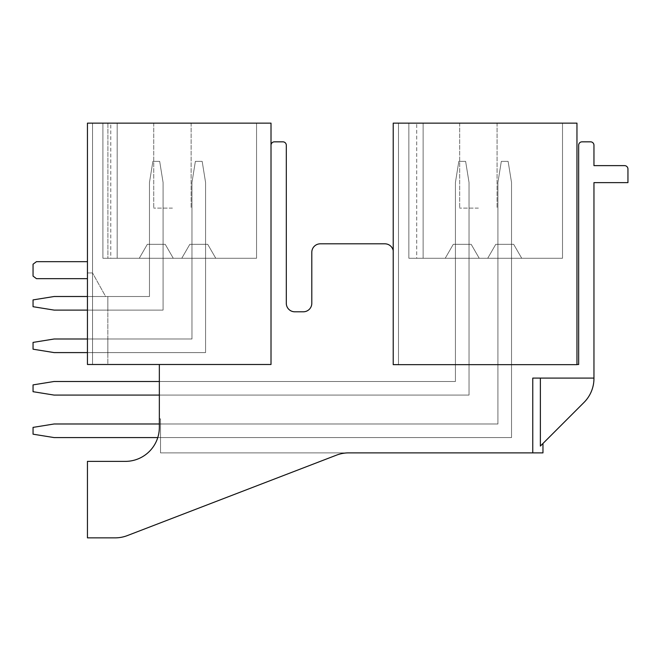 <?xml version="1.0" encoding="UTF-8"?>
<svg xmlns="http://www.w3.org/2000/svg" width="661" height="661" viewBox="0 0 661 661"><rect width="100%" height="100%" fill="white"/><g stroke="black" fill="none" stroke-linecap="round" stroke-linejoin="round"><path stroke-width="0.5" stroke-dasharray="3.31 2.48" d="M147.329 244.322L165.233 244.322L147.329 244.322L165.233 244.322L147.329 244.322L165.233 244.322L173.273 258.261L139.281 258.261L147.329 244.322L165.233 244.322L173.273 258.261L165.233 244.322L147.329 244.322L165.233 244.322L173.273 258.261L139.281 258.261L173.273 258.261L165.233 244.322L173.273 258.261L139.281 258.261L147.329 244.322L139.281 258.261L173.273 258.261L165.233 244.322L173.273 258.261L139.281 258.261L147.329 244.322L139.281 258.261L173.273 258.261L139.281 258.261L147.329 244.322M163.077 244.322L149.477 244.322L163.077 244.322L149.477 244.322L163.077 244.322L149.477 244.322L149.477 296.508L107.834 296.508L107.834 364.492L87.442 364.492L271.01 364.492L271.01 123.136L87.442 123.136L87.442 364.492L92.54 364.492L92.54 272.952L87.442 272.952L92.54 272.952L87.442 272.952L92.54 272.952L87.442 272.952L92.54 272.952L105.628 296.508L107.834 296.508L107.834 364.492L92.54 364.492L92.54 272.952L105.628 296.508L107.834 296.508L107.834 310.1L107.834 296.508L107.834 310.1L107.834 296.508L107.834 310.1L107.834 296.508L107.834 310.1L107.834 296.508L149.477 296.508L54.128 296.508L33.05 299.904L33.05 306.704L54.128 310.1L163.077 310.1L163.077 244.322L149.477 244.322L149.477 296.508L54.128 296.508L33.05 299.904L33.05 306.704L54.128 310.1L163.077 310.1L163.077 244.322L149.477 244.322L149.477 296.508L54.128 296.508L33.05 299.904L33.05 306.704L54.128 310.1L163.077 310.1L163.077 244.322L149.477 244.322L149.477 296.508L54.128 296.508L33.05 299.904L33.05 306.704L54.128 310.1L163.077 310.1L163.077 244.322M189.823 244.322L207.719 244.322L189.823 244.322L207.719 244.322L189.823 244.322L207.719 244.322L215.767 258.261L181.775 258.261L189.823 244.322L207.719 244.322L215.767 258.261L181.775 258.261L189.823 244.322L207.719 244.322L215.767 258.261L181.775 258.261L189.823 244.322L207.719 244.322L215.767 258.261L181.775 258.261L189.823 244.322L181.775 258.261L215.767 258.261L207.719 244.322L215.767 258.261L207.719 244.322L215.767 258.261L181.775 258.261L189.823 244.322L181.775 258.261L215.767 258.261L181.775 258.261L189.823 244.322M205.571 244.322L191.971 244.322L205.571 244.322L191.971 244.322L205.571 244.322L191.971 244.322L191.971 339.002L107.834 339.002L107.834 352.594L107.834 339.002L107.834 352.594L107.834 339.002L107.834 352.594L107.834 339.002L107.834 352.594L107.834 339.002L191.971 339.002L54.128 339.002L33.05 342.398L33.05 349.198L54.128 352.594L205.571 352.594L205.571 244.322L191.971 244.322L191.971 339.002L54.128 339.002L33.05 342.398L33.05 349.198L54.128 352.594L205.571 352.594L205.571 244.322L191.971 244.322L191.971 339.002L54.128 339.002L33.05 342.398L33.05 349.198L54.128 352.594L205.571 352.594L205.571 244.322L191.971 244.322L191.971 339.002L54.128 339.002L33.05 342.398L33.05 349.198L54.128 352.594L205.571 352.594L205.571 244.322M110.775 258.261L117.187 258.261L117.187 123.136L117.187 258.261L117.187 123.136L117.187 258.261L117.187 123.136L117.187 258.261L102.909 258.261L256.559 258.261L102.909 258.261L256.559 258.261L102.909 258.261L102.909 123.136L102.909 258.261L102.909 123.136L102.909 258.261L102.909 123.136L256.559 123.136L256.559 258.261L102.909 258.261L256.559 258.261L102.909 258.261L102.909 123.136L117.187 123.136L102.909 123.136L102.909 258.261L102.909 123.136L102.909 258.261L102.909 123.136L117.179 123.136L117.179 258.261L102.909 258.261L102.909 123.136L102.909 258.261L256.559 258.261L256.559 123.136L102.909 123.136L256.559 123.136L102.909 123.136L117.179 123.136L102.909 123.136L102.909 258.261L110.775 258.261L110.775 123.136M172.43 208.124L153.732 208.124L172.43 208.124M172.43 123.136L153.732 123.136L172.43 123.136M92.54 123.136L87.442 123.136L87.442 364.492L87.442 123.136L92.54 123.136L92.54 364.492L92.54 123.136L87.442 123.136L92.54 123.136L87.442 123.136L92.54 123.136L87.442 123.136L92.54 123.136L92.54 272.952L92.54 123.136M159.342 364.492L271.01 364.492L271.01 145.23L271.01 364.492L159.342 364.492L159.342 427.378A34 34 0 0 1 125.342 461.378L87.442 461.378L87.442 537.864L115.105 537.864L87.442 537.864L87.442 461.378L125.342 461.378A34 34 0 0 0 159.342 427.378A34 34 0 0 1 157.772 437.582L511.523 437.582L511.523 244.322L497.923 244.322L511.523 244.322L497.923 244.322L511.523 244.322L497.923 244.322L497.923 423.982L160.532 423.982L160.532 437.582L160.532 423.982L160.532 437.582L160.532 423.982L160.532 437.582L160.532 423.982L160.532 437.582L160.532 423.982L497.923 423.982L54.128 423.982L33.05 427.386L33.05 434.186L54.128 437.582L511.523 437.582L511.523 244.322L497.923 244.322L497.923 423.982L54.128 423.982L33.05 427.386L33.05 434.186L54.128 437.582L511.523 437.582L511.523 244.322L497.923 244.322L497.923 423.982L54.128 423.982L33.05 427.386L33.05 434.186L54.128 437.582L511.523 437.582L511.523 244.322L497.923 244.322L497.923 423.982L54.128 423.982L33.05 427.386L33.05 434.186L54.128 437.582L511.523 437.582L511.523 182.453L508.119 161.375L501.319 161.375L497.923 182.453L497.923 423.982L54.128 423.982L33.05 427.386L33.05 434.186L54.128 437.582L511.523 437.582L511.523 182.453L508.119 161.375L501.319 161.375L497.923 182.453L497.923 423.982L54.128 423.982L33.05 427.386L33.05 434.186L54.128 437.582L511.523 437.582L511.523 182.453L508.119 161.375L501.319 161.375L497.923 182.453L497.923 423.982L159.342 423.982M107.908 123.136L256.559 123.136L256.559 258.261L256.559 123.136L102.909 123.136L102.909 258.261L107.908 258.261L107.908 123.136L102.909 123.136L102.909 258.261L102.909 123.136L256.559 123.136L256.559 258.261L256.559 123.136L256.559 258.261L256.559 123.136L102.909 123.136L117.187 123.136L107.908 123.136L117.187 123.136L117.187 258.261L107.908 258.261L107.908 123.136L107.908 258.261M453.281 244.322L471.177 244.322L453.281 244.322L471.177 244.322L453.281 244.322L471.177 244.322L479.225 258.261L445.233 258.261L453.281 244.322L471.177 244.322L479.225 258.261L445.233 258.261L453.281 244.322L471.177 244.322L479.225 258.261L445.233 258.261L453.281 244.322L471.177 244.322L479.225 258.261L445.233 258.261L453.281 244.322L445.233 258.261L453.281 244.322L445.233 258.261L479.225 258.261L471.177 244.322L479.225 258.261L471.177 244.322L479.225 258.261L445.233 258.261L453.281 244.322M469.029 244.322L455.429 244.322L469.029 244.322L455.429 244.322L469.029 244.322L455.429 244.322L455.429 381.488L159.342 381.488L159.342 395.088L159.342 381.488L159.342 395.088L159.342 381.488L159.342 395.088L159.342 381.488L159.342 395.088L159.342 381.488L455.429 381.488L54.128 381.488L33.05 384.892L33.05 391.692L54.128 395.088L469.029 395.088L469.029 244.322L455.429 244.322L455.429 381.488L54.128 381.488L33.05 384.892L33.05 391.692L54.128 395.088L469.029 395.088L469.029 244.322L455.429 244.322L455.429 381.488L54.128 381.488L33.05 384.892L33.05 391.692L54.128 395.088L469.029 395.088L469.029 244.322L455.429 244.322L455.429 381.488L54.128 381.488L33.05 384.892L33.05 391.692L54.128 395.088L469.029 395.088L469.029 244.322M495.767 244.322L513.671 244.322L495.767 244.322L513.671 244.322L495.767 244.322L513.671 244.322L521.719 258.261L487.727 258.261L495.767 244.322L513.671 244.322L521.719 258.261L513.671 244.322L495.767 244.322L513.671 244.322L521.719 258.261L487.727 258.261L521.719 258.261L513.671 244.322L521.719 258.261L487.727 258.261L495.767 244.322L487.727 258.261L521.719 258.261L513.671 244.322L521.719 258.261L487.727 258.261L495.767 244.322L487.727 258.261L521.719 258.261L487.727 258.261L495.767 244.322M398.492 123.136L398.492 364.492L393.221 364.492L398.492 364.492L393.221 364.492L398.492 364.492L393.221 364.492L398.492 364.492L393.221 364.492L398.492 364.492L398.492 123.136L393.221 123.136L393.221 364.492L393.221 123.136L398.492 123.136L398.492 364.492L398.492 123.136L393.221 123.136L393.221 250.626L393.221 123.136L398.492 123.136L398.492 364.492L398.492 123.136L393.221 123.136L393.221 364.665L576.962 364.665L393.221 364.665L393.221 123.136L393.221 250.626L393.221 123.136L398.492 123.136L393.221 123.136L393.221 364.665L576.962 364.665L576.962 123.136L393.221 123.136L398.492 123.136L398.492 364.492L398.492 123.136M416.719 258.261L562.511 258.261L408.853 258.261L562.511 258.261L408.853 258.261L408.853 123.136L408.853 258.261L408.853 123.136L423.131 123.136L408.853 123.136L408.853 258.261L408.853 123.136L562.511 123.136L408.853 123.136L408.853 258.261L408.853 123.136L423.131 123.136L408.853 123.136L408.853 258.261L423.131 258.261L423.131 123.136L408.853 123.136L562.511 123.136L562.511 258.261L408.853 258.261L562.511 258.261L408.853 258.261L408.853 123.136L423.131 123.136L408.853 123.136L408.853 258.261L408.853 123.136L562.511 123.136L562.511 258.261L562.511 123.136L408.853 123.136L408.853 258.261L408.853 123.136L423.131 123.136L423.131 258.261L408.853 258.261L408.853 123.136L408.853 258.261L423.131 258.261L423.131 123.136L423.131 258.261L423.131 123.136L423.131 258.261L416.719 258.261L416.719 123.136L416.719 258.261M478.374 208.124L459.676 208.124L478.374 208.124M478.374 123.136L459.676 123.136L478.374 123.136M576.962 364.492L578.656 364.492L578.656 145.23A3.404 3.404 0 0 1 582.06 141.834L590.554 141.834A3.404 3.404 0 0 1 593.958 145.23L593.958 165.63L624.554 165.63A3.404 3.404 0 0 1 627.95 169.026L627.95 182.626L593.958 182.626L593.958 378.092L532.766 378.092L593.958 378.092L532.766 378.092L540.368 378.092L532.766 378.092L540.368 378.092L532.766 378.092L540.368 378.092L540.368 446.076C543.739 442.705 543.739 442.705 540.368 446.076L584.002 402.442A33.992 33.992 0 0 0 593.958 378.092L540.368 378.092L540.368 446.076C543.739 442.705 543.739 442.705 540.368 446.076C543.739 442.705 543.739 442.705 540.368 446.076L584.002 402.442A33.992 33.992 0 0 0 593.958 378.092L540.368 378.092L540.368 446.076L584.002 402.442A33.992 33.992 0 0 0 593.958 378.092L540.368 378.092L540.368 446.076C543.739 442.705 543.739 442.705 540.368 446.076C543.739 442.705 543.739 442.705 540.368 446.076L584.002 402.442A33.992 33.992 0 0 0 593.958 378.092L540.368 378.092L540.368 446.076L584.002 402.442A33.992 33.992 0 0 0 593.958 378.092L540.368 378.092L540.368 446.076C543.739 442.705 543.739 442.705 540.368 446.076C543.739 442.705 543.739 442.705 540.368 446.076L584.002 402.442A33.992 33.992 0 0 0 593.958 378.092L540.368 378.092L540.368 446.076L584.002 402.442A33.992 33.992 0 0 0 593.958 378.092M562.511 123.136L562.511 258.261L562.511 123.136L408.853 123.136L562.511 123.136L562.511 258.261L562.511 123.136L408.853 123.136L408.853 258.261L562.511 258.261L562.511 123.136M423.131 258.261L423.131 123.136L423.131 258.261M445.233 258.261L479.225 258.261L445.233 258.261M125.342 461.378L87.442 461.378L87.442 537.864L115.105 537.864A34.165 34.165 0 0 0 127.342 535.592A34.165 34.165 0 0 1 115.105 537.864A34.165 34.165 0 0 0 127.342 535.592L336.49 455.148A34.165 34.165 0 0 1 348.727 452.876L532.766 452.876L532.766 378.092L532.766 452.876L532.766 378.092L532.766 452.876L532.766 378.092L532.766 452.876L532.766 378.092L532.766 452.876L532.766 378.092L540.368 378.092M271.01 145.23A3.404 3.404 0 0 1 274.414 141.834L282.908 141.834A3.404 3.404 0 0 1 286.304 145.23L286.304 303.3A8.502 8.502 0 0 0 294.806 311.802L303.3 311.802A8.502 8.502 0 0 0 311.802 303.3L311.802 252.32A8.502 8.502 0 0 1 320.304 243.818L384.892 243.818A8.502 8.502 0 0 1 393.221 250.626M348.644 452.876L160.532 452.876L160.532 418.884L159.342 418.884L159.342 427.378L159.342 418.884L160.532 418.884L160.532 452.876L348.644 452.876A34.165 34.165 0 0 0 336.49 455.148M532.766 452.876L542.962 452.876L532.766 452.876L542.962 452.876L532.766 452.876L542.962 452.876L532.766 452.876L542.962 452.876L542.962 443.481M87.442 123.136L87.442 272.952L87.442 123.136M159.342 395.088L469.029 395.088L159.342 395.088L469.029 395.088L159.342 395.088L469.029 395.088L159.342 395.088L469.029 395.088L159.342 395.088L469.029 395.088L469.029 182.453L465.625 161.375L458.825 161.375L455.429 182.453L455.429 381.488L54.128 381.488L33.05 384.892L33.05 391.692L54.128 395.088L469.029 395.088L469.029 182.453L465.625 161.375L458.825 161.375L455.429 182.453L455.429 381.488L54.128 381.488L33.05 384.892L33.05 391.692L54.128 395.088L469.029 395.088L469.029 182.453L465.625 161.375L458.825 161.375L455.429 182.453L455.429 381.488L159.342 381.488M160.532 437.582L511.523 437.582L511.523 182.453L508.119 161.375L501.319 161.375L497.923 182.453L497.923 423.982L54.128 423.982L33.05 427.386L33.05 434.186L54.128 437.582L511.523 437.582L511.523 182.453L508.119 161.375L501.319 161.375L497.923 182.453L497.923 423.982L497.923 182.453L497.923 423.982L497.923 182.453L501.319 161.375L497.923 182.453L501.319 161.375L508.119 161.375L501.319 161.375L508.119 161.375L511.523 182.453L508.119 161.375L511.523 182.453L511.523 437.582L511.523 182.453L511.523 437.582L160.532 437.582M87.442 352.594L205.571 352.594L107.834 352.594L205.571 352.594L107.834 352.594L205.571 352.594L107.834 352.594L205.571 352.594L107.834 352.594L205.571 352.594L205.571 182.453L202.175 161.375L195.375 161.375L191.971 182.453L191.971 339.002L54.128 339.002L33.05 342.398L33.05 349.198L54.128 352.594L205.571 352.594L205.571 182.453L202.175 161.375L195.375 161.375L191.971 182.453L191.971 339.002L54.128 339.002L33.05 342.398L33.05 349.198L54.128 352.594L205.571 352.594L205.571 182.453L202.175 161.375L195.375 161.375L191.971 182.453L191.971 339.002L87.442 339.002M87.442 310.1L163.077 310.1L107.834 310.1L163.077 310.1L107.834 310.1L163.077 310.1L107.834 310.1L163.077 310.1L107.834 310.1L163.077 310.1L163.077 182.453L159.681 161.375L152.881 161.375L149.477 182.453L149.477 296.508L54.128 296.508L33.05 299.904L33.05 306.704L54.128 310.1L163.077 310.1L163.077 182.453L159.681 161.375L152.881 161.375L149.477 182.453L149.477 296.508L54.128 296.508L33.05 299.904L33.05 306.704L54.128 310.1L163.077 310.1L163.077 182.453L159.681 161.375L152.881 161.375L149.477 182.453L149.477 296.508L87.442 296.508M149.477 244.322L149.477 296.508L54.128 296.508L33.05 299.904L33.05 306.704L54.128 310.1L163.077 310.1L163.077 182.453L159.681 161.375L152.881 161.375L149.477 182.453L149.477 244.322M191.971 244.322L191.971 339.002L54.128 339.002L33.05 342.398L33.05 349.198L54.128 352.594L205.571 352.594L205.571 182.453L202.175 161.375L195.375 161.375L191.971 182.453L191.971 339.002L191.971 244.322M455.429 244.322L455.429 381.488L54.128 381.488L33.05 384.892L33.05 391.692L54.128 395.088L469.029 395.088L469.029 182.453L465.625 161.375L458.825 161.375L455.429 182.453L455.429 381.488L455.429 244.322M87.442 278.661L87.442 261.665L36.446 261.665L33.05 264.21L33.05 276.108L36.446 278.661L87.442 278.661L87.442 261.665L36.446 261.665L33.05 264.21L33.05 276.108L36.446 278.661L87.442 278.661L87.442 261.665L36.446 261.665L33.05 264.21L33.05 276.108L36.446 278.661L87.442 278.661L87.442 261.665M149.477 182.453L149.477 296.508L149.477 182.453L149.477 296.508L149.477 182.453L152.881 161.375L149.477 182.453M159.681 161.375L152.881 161.375L159.681 161.375L152.881 161.375L159.681 161.375L163.077 182.453L159.681 161.375M163.077 310.1L163.077 182.453L163.077 310.1M191.971 182.453L191.971 339.002L191.971 182.453L191.971 339.002L191.971 182.453L195.375 161.375L191.971 182.453M202.175 161.375L195.375 161.375L202.175 161.375L195.375 161.375L202.175 161.375L205.571 182.453L202.175 161.375M205.571 352.594L205.571 182.453L205.571 352.594M455.429 182.453L455.429 381.488L455.429 182.453L455.429 381.488L455.429 182.453L458.825 161.375L455.429 182.453M465.625 161.375L458.825 161.375L465.625 161.375L458.825 161.375L465.625 161.375L469.029 182.453L465.625 161.375M469.029 395.088L469.029 182.453L469.029 395.088M117.187 258.261L117.187 123.136M153.732 123.136L153.732 208.124L153.732 123.136M191.12 123.136L191.12 208.124L191.12 123.136M459.676 123.136L459.676 208.124L459.676 123.136M497.072 123.136L497.072 208.124L497.072 123.136"/><path stroke-width="0.99" d="M271.01 364.492L271.01 123.136L87.442 123.136L87.442 364.492L271.01 364.492M393.221 364.665L576.962 364.665L576.962 123.136L393.221 123.136L393.221 364.665M159.342 364.492L159.342 427.378A34 34 0 0 1 125.342 461.378L87.442 461.378L87.442 537.864L115.105 537.864A34.165 34.165 0 0 0 127.342 535.592L336.49 455.148A34.165 34.165 0 0 1 348.727 452.876L532.766 452.876L532.766 378.092L593.958 378.092L593.958 182.626L627.95 182.626L627.95 169.026A3.404 3.404 0 0 0 624.554 165.63L593.958 165.63L593.958 145.23A3.404 3.404 0 0 0 590.554 141.834L582.06 141.834A3.404 3.404 0 0 0 578.656 145.23L578.656 364.492L576.962 364.492M271.01 145.23A3.404 3.404 0 0 1 274.414 141.834L282.908 141.834A3.404 3.404 0 0 1 286.304 145.23L286.304 303.3A8.502 8.502 0 0 0 294.806 311.802L303.3 311.802A8.502 8.502 0 0 0 311.802 303.3L311.802 252.32A8.502 8.502 0 0 1 320.304 243.818L384.892 243.818A8.502 8.502 0 0 1 393.221 250.626M159.342 423.982L54.128 423.982L33.05 427.386L33.05 434.186L54.128 437.582L157.772 437.582A34 34 0 0 1 125.342 461.378M336.49 455.148A34.165 34.165 0 0 1 348.644 452.876M542.962 443.481L542.962 452.876L532.766 452.876M540.368 378.092L540.368 446.076C543.739 442.705 543.739 442.705 540.368 446.076L540.756 445.696M593.958 378.092A33.992 33.992 0 0 1 584.002 402.442L540.368 446.076M87.442 296.508L54.128 296.508L33.05 299.904L33.05 306.704L54.128 310.1L87.442 310.1M87.442 339.002L54.128 339.002L33.05 342.398L33.05 349.198L54.128 352.594L87.442 352.594M159.342 381.488L54.128 381.488L33.05 384.892L33.05 391.692L54.128 395.088L159.342 395.088M87.442 261.665L36.446 261.665L33.05 264.21L33.05 276.108L36.446 278.661L87.442 278.661"/></g></svg>
